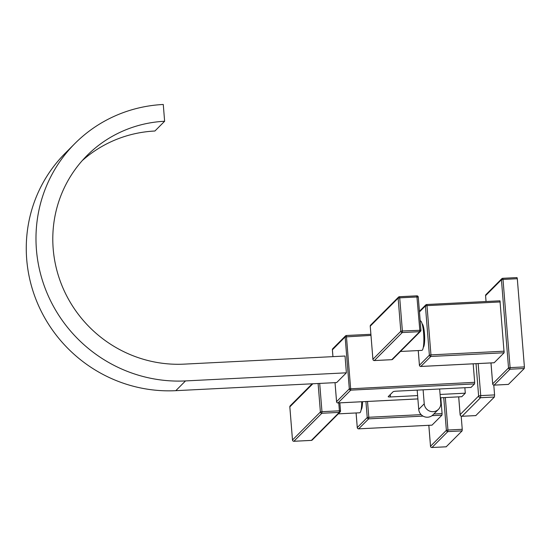 <?xml version="1.0" encoding="UTF-8"?>
<svg xmlns="http://www.w3.org/2000/svg" width="552" height="552" viewBox="0 0 552 552"><rect width="100%" height="100%" fill="white"/><g stroke="black" fill="none" stroke-linecap="round" stroke-linejoin="round"><path stroke-width="0.83" d="M458.712 396.86L460.133 414.573A1.822 1.766 44.9 0 0 462.065 416.27L480.557 397.716L480.723 395.611L494.578 394.915L494.413 397.012L475.81 415.58M458.677 396.867L460.106 414.628L478.625 396.012A1.822 1.766 44.9 0 0 480.557 397.716L494.413 397.012M370.972 335.409L345.138 336.934A1.366 1.325 -135.1 0 1 346.366 335.519L350.762 390.14A1.366 1.325 -135.1 0 1 349.312 388.863L474.672 382.322L473.181 363.823M461.762 396.709L440.351 397.792L461.72 396.695M461.803 396.688L465.301 393.183L440.082 394.452M464.86 387.718L465.301 393.183M417.609 395.584L390.45 396.957A2.732 0.435 175.4 0 1 388.194 396.702A2.732 0.435 175.4 0 1 388.235 396.619L393.052 391.789A2.732 0.435 175.4 0 1 396.198 391.182L471.049 387.407L474.547 383.902L474.672 382.322M461.955 416.277L462.017 416.298A1.822 1.822 0 0 1 460.106 414.628L460.147 414.683M494.578 394.915L493.792 385.123M476.024 363.678L478.625 396.012L480.723 395.611L478.149 363.575M336.582 401.739L336.575 401.656A1.366 1.325 44.9 0 0 338.024 402.932L337.941 402.932M74.872 143.554L65.164 153.297A140.477 136.309 -135.1 0 0 39.53 307.774A140.477 136.309 -135.1 0 0 175.805 390.671L336.672 382.564L346.387 372.814L185.513 380.921A140.477 136.309 -135.1 0 1 49.245 298.025A140.477 136.309 -135.1 0 1 74.872 143.554A140.477 136.309 -135.1 0 1 163.275 104.473L164.627 121.261L154.912 131.01A123.42 119.749 -135.1 0 0 82.248 160.611M164.627 121.261A123.42 119.749 -135.1 0 0 86.961 155.595A123.42 119.749 -135.1 0 0 64.446 291.304A123.42 119.749 -135.1 0 0 184.168 364.134L345.034 356.026L346.387 372.814M346.449 335.519L370.882 334.284L346.408 335.499A1.366 1.366 0 0 0 345.511 335.899L332.766 348.691A1.366 1.325 44.9 0 0 332.394 349.72L332.953 356.633M439.64 388.994L440.765 402.981A8.418 8.17 -135.1 0 1 429.704 411.116A8.418 8.17 -135.1 0 1 424.233 403.816L423.108 389.829M438.467 409.342L432.947 414.876A8.418 8.17 -135.1 0 1 418.72 409.349L417.174 390.126M293.871 441.269L321.844 413.269L321.968 411.688L320.395 411.992A1.366 1.325 44.9 0 0 321.844 413.269L339.273 412.392A1.366 1.325 44.9 0 0 340.129 412.006L312.239 440.006A1.366 1.325 -135.1 0 1 311.383 440.386L311.3 440.392M334.491 417.671A1.366 1.325 -135.1 0 1 333.629 418.057L311.383 440.386L293.954 441.262A1.366 1.325 -135.1 0 1 292.505 439.992L292.512 440.068M336.14 416.015A1.366 1.325 -135.1 0 1 335.285 416.394L333.629 418.057M340.501 410.895L339.853 402.856L340.522 410.936A1.366 1.366 0 0 1 340.129 412.006A1.366 1.325 44.9 0 0 340.508 410.978L339.397 410.812L339.273 412.392L335.285 416.394M312.846 383.764L289.841 406.858A1.366 1.325 -135.1 0 1 290.214 405.83A1.366 1.366 0 0 0 289.821 406.9L292.505 439.992L320.395 411.992L318.104 383.495M361.719 401.752A14.787 2.684 87.1 0 1 359.676 412.779L338.293 413.855M362.512 401.711A11.896 2.16 87.1 0 1 361.146 409.715M433.831 413.993L442.083 413.579L440.813 397.764M357.289 427.641L357.282 427.558A1.366 1.325 44.9 0 0 358.731 428.835L431.933 425.143M432.016 425.137L441.959 415.152L442.083 413.579M428.842 425.316L430.526 446.23A1.366 1.325 44.9 0 0 431.974 447.506L447.824 431.602L447.948 430.022L462.245 429.297L462.121 430.877L446.188 446.789M428.814 425.316L430.505 446.271L446.375 430.325A1.366 1.325 44.9 0 0 447.824 431.602L462.121 430.877M443.739 397.619L446.375 430.325L447.948 430.022L445.333 397.537M462.245 429.297L461.189 416.146M431.892 447.506L431.933 447.527A1.366 1.366 0 0 1 430.505 446.271L430.532 446.313M423.039 416.111L368.674 418.851A1.366 1.325 -135.1 0 1 367.225 417.574L368.798 417.271L368.674 418.851L358.648 428.835M374.284 360.553L374.366 360.546A1.366 1.325 -135.1 0 1 372.917 359.276L400.807 331.276A1.366 1.325 44.9 0 0 402.256 332.552L419.686 331.676A1.366 1.325 44.9 0 0 420.541 331.297L392.651 359.29A1.366 1.325 -135.1 0 1 391.796 359.669L391.713 359.676M396.64 355.288A1.366 1.325 -135.1 0 1 395.784 355.667L391.796 359.669L374.366 360.546L402.256 332.552L402.38 330.972L400.807 331.276L398.144 298.149L399.717 297.845L399.379 296.734A1.366 1.325 44.9 0 0 398.144 298.149L370.254 326.142A1.366 1.325 -135.1 0 1 370.627 325.114A1.366 1.366 0 0 0 370.233 326.184L372.924 359.359M398.296 353.625A1.366 1.325 -135.1 0 1 397.44 354.004L395.784 355.667M399.455 296.734L416.843 295.837A1.366 1.366 0 0 1 418.271 297.093L420.934 330.22A1.366 1.366 0 0 1 420.541 331.297A1.366 1.325 44.9 0 0 420.921 330.262L402.38 330.972L399.717 297.845L417.146 296.969L418.271 297.093L420.914 330.186M420.182 320.857L420.341 320.85A14.787 2.684 87.1 0 1 423.612 333.084A14.787 2.684 87.1 0 1 421.832 350.389L400.448 351.465M422.107 323.755A11.896 2.16 87.1 0 1 424.46 333.512A11.896 2.16 87.1 0 1 423.294 347.325M419.444 365.251L429.38 355.184L430.953 354.881L430.829 356.461A1.366 1.325 -135.1 0 1 429.38 355.184L425.419 305.939L419.465 311.914M418.264 350.568L419.437 365.169A1.366 1.325 44.9 0 0 420.886 366.445L494.171 362.747L504.114 352.769L499.974 300.812L426.731 304.525M490.997 362.926L492.681 383.84L508.53 367.936L501.43 279.74A1.366 1.325 -135.1 0 1 502.665 278.325L502.699 278.305A1.366 1.366 0 0 0 501.802 278.705L485.953 294.616A1.366 1.366 0 0 0 485.56 295.693L485.587 295.727M490.969 362.926L492.681 383.84A1.366 1.325 44.9 0 0 494.123 385.117L509.972 369.212A1.366 1.325 44.9 0 1 508.53 367.936L510.103 367.632L503.003 279.436L501.43 279.74L485.581 295.644A1.366 1.325 -135.1 0 1 485.953 294.616M486.057 301.516L485.581 295.644L486.029 301.516M494.04 385.123L508.344 384.399M508.426 384.399L524.276 368.488L524.4 366.914L517.307 278.719L517.003 277.587L502.741 278.325M508.385 384.42L494.088 385.137A1.366 1.366 0 0 1 492.66 383.888L492.688 383.923M426.655 304.531L426.993 305.635L425.419 305.939A1.366 1.325 -135.1 0 1 426.655 304.531M504.114 352.769L430.829 356.461L420.803 366.445M475.865 415.601L462.065 416.27L475.921 415.573M417.878 398.903L338.024 402.932L350.762 390.14L474.547 383.902M417.878 398.923L337.983 402.953A1.366 1.366 0 0 1 336.554 401.697L335.023 382.646L336.575 401.656L349.312 388.863L345.138 336.934L332.401 349.802M175.805 390.671L185.513 380.921M390.45 396.957L390.257 394.59M424.233 403.816L418.72 409.349M338.762 402.912L339.397 410.812L321.968 411.688L319.698 383.419M289.848 406.941L292.484 440.034A1.366 1.366 0 0 0 293.912 441.283L311.342 440.406A1.366 1.366 0 0 0 312.239 440.006M356.109 412.958L357.282 427.558L367.225 417.574L365.935 401.539M446.23 446.809L431.974 447.506L446.271 446.789M367.528 401.463L368.798 417.271L421.135 414.635M432.043 415.656L441.959 415.152M370.627 325.114L398.516 297.114A1.366 1.366 0 0 1 399.413 296.714L416.843 295.837L419.81 330.096L419.686 331.676L397.44 354.004M370.261 326.225L372.897 359.317A1.366 1.366 0 0 0 374.325 360.566L391.754 359.69A1.366 1.366 0 0 0 392.651 359.29M524.276 368.488L509.972 369.212L510.103 367.632L524.4 366.914M517.003 277.587L502.699 278.305L503.003 279.436L517.307 278.719M504.238 351.189L430.953 354.881L426.993 305.635L500.278 301.944M332.766 348.691A1.366 1.366 0 0 0 332.373 349.761L332.925 356.633M312.163 383.799L290.214 405.83M356.081 412.958L357.261 427.6A1.366 1.366 0 0 0 358.69 428.849L431.974 425.157M419.416 311.307L425.792 304.911A1.366 1.366 0 0 1 426.689 304.511L499.974 300.812M418.237 350.568L419.416 365.21A1.366 1.366 0 0 0 420.845 366.466L494.13 362.767"/></g></svg>
